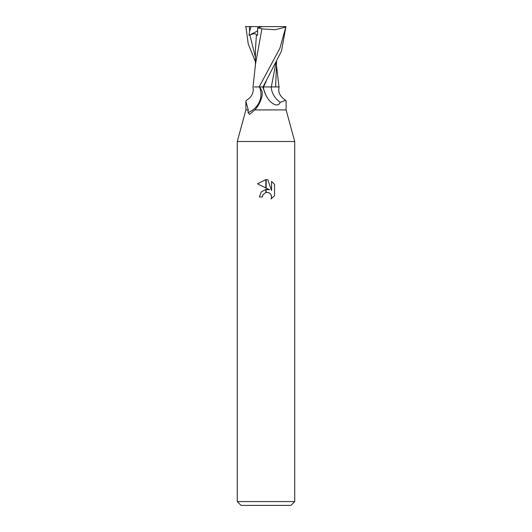 <?xml version="1.0" encoding="UTF-8"?>
<svg xmlns="http://www.w3.org/2000/svg" width="532" height="532" viewBox="0 0 532 532"><rect width="100%" height="100%" fill="white"/><g stroke="black" fill="none" stroke-linecap="round" stroke-linejoin="round"><path stroke-width="0.8" d="M237.272 501.57L241.102 505.4L290.898 505.4L294.728 501.57L237.272 501.57L237.272 141.512L294.728 141.512L294.728 501.57M286.11 109.911L286.11 101.339L285.691 100.349L280.244 102.324C277.93 107.843 270.994 103.727 267.363 97.822L266 95.527L262.768 86.929L259.683 86.929L262.183 91.584L262.203 95.408C260.913 101.073 258.466 105.915 254.855 109.911L286.11 109.911L294.728 141.512L237.272 141.512L245.89 109.911L248.245 109.911L245.89 101.339L246.309 100.349C249.096 98.806 251.071 96.751 252.235 94.184C253.298 91.737 253.518 89.316 252.893 86.929M266.166 192.398L266.166 189.372L269.658 189.838L266.166 188.115L266.166 179.623L267.849 179.816L271.579 190.542L271.579 181.359L274.532 184.351L274.539 195.676L271.101 198.968L271.586 196.913L271.24 195.158L270.249 193.668L268.76 192.677L266.166 192.404M262.409 196.94L259.39 196.94L261.212 191.972L265.834 189.419L265.834 192.478L262.894 194.858L262.409 196.94L262.715 195.264M271.101 198.968L274.532 195.676M265.834 179.617L265.834 187.949L257.461 183.826L265.834 179.617L257.468 183.826M262.894 194.858L265.807 192.484M266.998 192.325L269.239 192.91M270.808 194.353L271.586 196.913L271.107 198.961M274.532 184.351L271.579 181.359M267.849 179.816L266.166 179.623M254.855 109.911L249.528 114.38L247.952 112.186L248.245 109.911M259.463 86.929A20.768 19.544 -7.7 0 1 248.271 112.505M285.684 100.349C280.018 96.638 277.824 92.162 279.107 86.929L271.154 86.929A21.885 20.595 7.7 0 0 280.244 102.324M245.412 26.6L285.923 26.6L279.912 48.232L259.157 86.929L263.333 86.929A30.218 28.435 7.7 0 0 267.363 97.822M263.014 86.929L281.508 51.059L285.923 26.6M275.643 86.929L276.58 61.712M275.782 63.275L271.333 86.929L262.901 86.929M274.565 86.929L271.333 86.929M255.56 63.907L261.884 28.881L275.011 29.732L285.598 27.179M259.157 86.929L254.243 86.929M251.057 26.6L249.581 31.461L249.023 35.351L249.894 34.992C253.924 33.29 256.092 33.317 256.384 35.065L255.413 50.294L255.413 66.134M255.42 61.712L248.238 43.917L245.89 26.6M256.391 35.039L257.614 35.325L257.654 27.817L262.476 26.6M257.488 27.737L262.382 28.941M249.023 35.351L257.641 30.909M266.146 81.449L263.553 86.929M249.408 26.6L249.581 31.461M249.894 34.992L255.413 57.25M245.89 101.339L245.89 109.911M276.587 66.134L278.974 86.929M255.593 63.288L253.026 86.929"/></g></svg>
